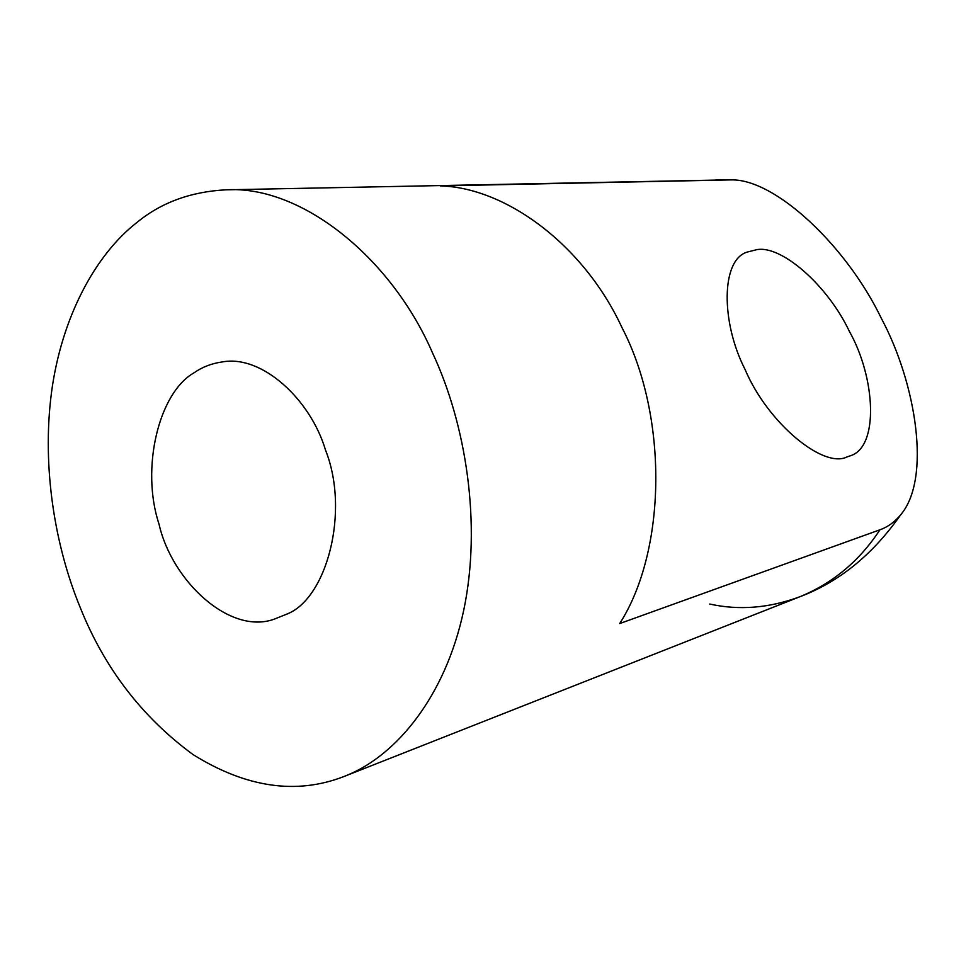 <?xml version="1.0" encoding="UTF-8"?>
<svg xmlns="http://www.w3.org/2000/svg" width="966" height="966" viewBox="0 0 966 966"><rect width="100%" height="100%" fill="white"/><g stroke="black" fill="none" stroke-linecap="round" stroke-linejoin="round"><path stroke-width="1.45" d="M286.431 614.279C326.822 599.186 350.006 511.4 325.494 450.035C310.569 399.574 262.064 354.582 222.446 361.9C211.783 363.385 202.365 366.983 194.19 372.707C158.581 392.788 140.565 468.546 159.04 524.188C171.863 580.928 229.666 635.23 274.115 619.206L286.431 614.279M849.392 331.41C875.655 377.947 879.217 447.403 850.14 455.843L846.796 457.015C823.346 468.679 767.898 423.337 745.1 369.543C720.721 322.004 721.01 259.782 747.165 252.09L756.644 249.699C781.397 244.76 827.802 285.525 849.392 331.41M619.701 623.565L879.941 529.791C887.79 527.025 894.709 522.026 900.686 514.793C931.478 478.605 916.142 383.405 881.366 318.394C846.578 246.028 775.287 178.819 731.262 179.893L440.436 185.919C505.46 187.561 583.706 244.639 622.08 327.8C668.279 416.684 666.564 550.475 619.701 623.565M347.784 774.949C396.108 755.038 445.278 697.078 463.668 610.512C481.986 523.765 465.709 423.591 432.587 353.049C391.544 258.031 301.561 185.001 225.827 189.831C190.749 191.679 161.093 202.582 136.846 222.542C95.405 254.734 61.401 317.5 51.464 392.727C41.647 468.22 55.376 547.311 80.226 607.517C104.425 668.086 142.05 717.122 193.103 754.627C246.076 787.604 296.26 794.933 343.655 776.64L347.784 774.949M709.744 604.052C739.207 610.548 769.238 608.121 799.836 596.759L799.836 596.759C832.873 583.21 859.583 560.884 879.941 529.791M727.724 179.857L225.827 189.831M900.686 514.793C872.709 554.665 839.092 581.979 799.836 596.759L343.655 776.64M731.262 179.893L716.084 179.676"/></g></svg>
